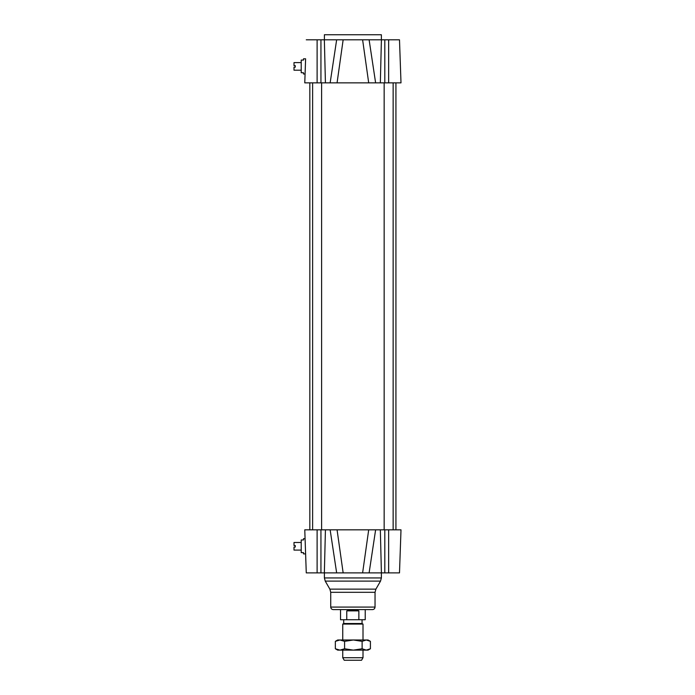<?xml version="1.0" encoding="UTF-8"?>
<svg xmlns="http://www.w3.org/2000/svg" width="695" height="695" viewBox="0 0 695 695"><rect width="100%" height="100%" fill="white"/><g stroke="black" fill="none" stroke-linecap="round" stroke-linejoin="round"><path stroke-width="1.04" d="M301.222 550.093L294.002 550.093L294.002 547.052L295.271 547.052L295.271 545.532L294.002 545.532L294.002 542.491L301.222 542.491M305.565 552.621L306.269 572.88L369.115 572.88L375.621 529.833L304.766 529.833L305.609 553.889L303.498 553.889L303.498 552.621L301.222 552.621L301.222 539.963L303.498 539.963L301.222 539.963M303.498 539.963L303.498 538.695L305.079 538.695L305.053 538.06M301.222 70.204L294.002 70.204L294.002 67.163L295.271 67.163L295.271 65.643L294.002 65.643L294.002 62.602L301.222 62.602M305.565 60.074L304.766 82.861L305.079 74L303.498 74L303.498 72.732L301.222 72.732L301.222 60.074L303.498 60.074L303.498 58.806L305.609 58.806L305.079 74L305.609 58.806M321.603 82.861L321.603 529.833M393.144 82.861L393.144 529.833M333.113 82.861L372.65 82.861M400.998 529.833L399.495 572.88L400.998 529.833L399.495 572.88L400.998 529.833L388.653 529.833L388.653 572.88L399.495 572.88M369.115 572.88L388.653 572.88M362.616 572.88L368.697 529.833L388.653 529.833M304.766 529.833L306.269 572.88M343.148 572.88L337.066 529.833L330.142 529.833L336.649 572.88M330.724 607.074L375.039 607.074C374.892 608.611 374.049 609.454 372.511 609.602L333.253 609.602C331.715 609.454 330.872 608.611 330.724 607.074L330.724 592.305L329.873 589.143L325.243 581.116L324.391 577.945L324.391 572.88M368.984 39.815L366.334 39.815M339.421 39.815L336.806 39.815M306.269 39.815L336.649 39.815L330.142 82.861L337.066 82.861L343.148 39.815L336.649 39.815M343.148 39.815L362.616 39.815L368.697 82.861L400.998 82.861L399.495 39.815L362.616 39.815M400.998 82.861L399.495 39.815M304.766 82.861L330.142 82.861M394.421 82.861L392.918 82.861M306.069 567.181L305.609 553.889M324.391 39.815L324.391 34.75L381.373 34.75L381.373 39.815M305.209 542.491L305.314 545.532M305.366 65.643L305.47 62.602M342.748 657.722L344.216 660.25L361.548 660.25L363.007 657.722L342.748 657.722L342.748 650.12M363.007 639.991L363.007 624.075L342.748 624.075L342.748 639.991M342.748 624.075L343.704 623.528L362.06 623.528L363.007 624.075M346.762 610.87C350.775 609.663 354.806 609.663 358.855 610.87L358.855 619.731L346.762 619.731L346.762 610.87L358.855 610.87M358.855 619.731L365.222 619.731L365.222 609.602M340.533 609.602L340.533 619.731L346.762 619.731M339.968 639.991L368.072 639.991L370.418 641.346L366.274 639.991L362.121 641.346L353.355 639.991L344.59 641.346L339.968 639.991L335.346 641.346L337.683 639.991L339.968 639.991M366.274 650.12L370.418 648.765L368.072 650.12L337.683 650.12L335.346 648.765L339.968 650.12L344.59 648.765L353.355 650.12L362.121 648.765L366.274 650.12M335.346 641.346L335.346 648.765M362.121 641.346L362.121 648.765M344.59 641.346L344.59 648.765M370.418 641.346L370.418 648.765M384.813 529.833L384.813 572.88M380.339 529.833L381.407 572.88M325.425 529.833L324.357 572.88M320.942 529.833L320.942 572.88M317.111 529.833L317.111 572.88M324.391 577.945L381.373 577.945L381.373 572.88M325.243 581.116L380.521 581.116L381.373 577.945M329.873 589.143L375.891 589.143L380.521 581.116M330.724 592.305L375.039 592.305L375.891 589.143M388.653 82.861L388.653 39.815M384.813 82.861L384.813 39.815M380.339 82.861L381.407 39.815M320.942 82.861L320.942 39.815M325.425 82.861L324.357 39.815M317.111 82.861L317.111 39.815M375.621 82.861L369.115 39.815M312.62 82.861L312.62 529.833M384.153 82.861L384.153 529.833M309.831 82.861L309.831 529.833M395.933 82.861L395.933 529.833M375.039 607.074L375.039 592.305M363.007 657.722L363.007 650.12M362.06 623.528L362.06 619.731M343.704 623.528L343.704 619.731"/></g></svg>
